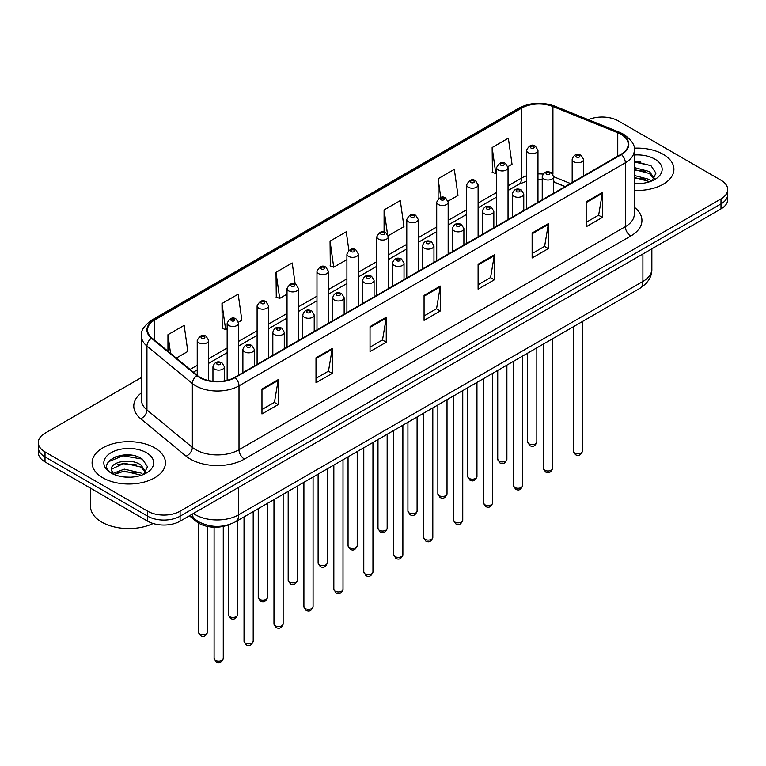 <?xml version="1.0" encoding="UTF-8"?>
<svg xmlns="http://www.w3.org/2000/svg" width="766" height="766" viewBox="0 0 766 766"><rect width="100%" height="100%" fill="white"/><g stroke="black" fill="none" stroke-linecap="round" stroke-linejoin="round"><path stroke-width="1.15" d="M565.03 186.636L553.703 182.049M228.527 524.777A22.923 13.233 180 0 1 196.45 521.589L189.422 515.796M663.165 154.311A36.682 21.18 0 0 0 634.152 148.183A36.682 21.18 0 0 1 663.165 154.311A36.682 21.18 0 0 1 673.908 169.286A36.682 21.18 0 0 0 663.165 154.311M154.703 447.871A36.682 21.18 0 0 0 114.728 443.275A36.682 21.18 0 0 0 92.092 462.836A36.682 21.18 0 0 0 102.836 477.812A36.682 21.18 0 0 0 142.802 482.408A36.682 21.18 0 0 0 165.446 462.836A36.682 21.18 0 0 0 154.703 447.871A36.682 21.18 0 0 0 114.728 443.275A36.682 21.18 0 0 0 92.092 462.836A36.682 21.18 0 0 0 102.836 477.812A36.682 21.18 0 0 0 142.802 482.408A36.682 21.18 0 0 0 165.446 462.836A36.682 21.18 0 0 0 154.703 447.871M621.025 134.337A24.455 14.114 180 0 1 628.187 144.324A24.455 14.114 180 0 1 621.025 154.311L234.674 377.36A24.455 14.114 180 0 1 197.35 375.474L151.955 338.045A24.455 14.114 180 0 1 147.532 329.945A24.455 14.114 180 0 1 154.694 319.968L521.608 108.13A24.455 14.114 180 0 1 552.928 106.551L617.76 132.757A24.455 14.114 180 0 1 621.025 134.337M621.456 134.088A25.067 14.468 0 0 0 618.105 132.47L553.272 106.263A25.067 14.468 0 0 0 521.177 107.882L154.263 319.719A25.067 14.468 0 0 0 151.457 338.246L196.852 375.675A25.067 14.468 0 0 0 235.105 377.609L621.456 154.56A25.067 14.468 0 0 0 621.456 134.088M141.423 377.542L45.012 433.202A22.923 13.233 0 0 0 38.3 442.566L38.3 452.543A22.923 13.233 0 0 0 45.012 461.908L147.675 521.177L147.675 516.188A22.923 13.233 0 0 0 180.096 516.188L720.988 203.909A22.923 13.233 0 0 0 727.7 194.554A22.923 13.233 0 0 1 720.988 203.909L180.096 516.188A22.923 13.233 0 0 1 147.675 516.188L45.012 456.909L147.675 516.188L147.675 511.2A22.923 13.233 0 0 0 180.096 511.2L720.988 198.921A22.923 13.233 0 0 0 727.7 189.556A22.923 13.233 0 0 0 720.988 180.201L618.325 120.923A22.923 13.233 0 0 0 588.355 119.697M38.3 447.555A22.923 13.233 0 0 0 45.012 456.909A22.923 13.233 0 0 1 38.3 447.555M261.962 388.994L261.962 413.956L278.173 404.601L278.173 379.639L261.962 388.994M261.962 409.532L274.448 402.322L278.106 380.472A6.109 3.533 -120 0 0 278.173 379.639M274.343 402.38L278.173 404.601M315.994 357.799L315.994 382.761L332.205 373.396L332.205 348.444L315.994 357.799M315.994 378.327L328.48 371.127L332.138 349.267A6.109 3.533 -120 0 0 332.205 348.444M328.375 371.184L332.205 373.396M370.035 326.603L370.035 351.565L386.246 342.201L386.246 317.248L370.035 326.603M370.035 347.132L382.521 339.922L386.179 318.072A6.109 3.533 -120 0 0 386.246 317.248M382.406 339.989L386.246 342.201M586.172 201.822L586.172 226.774L602.382 217.42L602.382 192.458L586.172 201.822M586.172 222.351L598.658 215.141L602.315 193.291A6.109 3.533 -120 0 0 602.382 192.458M598.543 215.208L602.382 217.42M532.131 233.017L532.131 257.97L548.341 248.615L548.341 223.653L532.131 233.017M532.131 253.546L544.616 246.336L548.284 224.486A6.109 3.533 -120 0 0 548.341 223.653M544.511 246.403L548.341 248.615M478.099 264.213L478.099 289.175L494.309 279.81L494.309 254.858L478.099 264.213M478.099 284.741L490.585 277.531L494.242 255.681A6.109 3.533 -120 0 0 494.309 254.858M490.479 277.598L494.309 279.81M424.067 295.408L424.067 320.37L440.278 311.006L440.278 286.053L424.067 295.408M424.067 315.937L436.553 308.727L440.211 286.877A6.109 3.533 -120 0 0 440.278 286.053M436.438 308.794L440.278 311.006M634.296 190.389A36.682 21.18 0 0 0 673.908 169.286A36.682 21.18 0 0 1 634.296 190.389M38.3 442.566A22.923 13.233 0 0 0 45.012 451.921L147.675 511.2M238.504 322.16L241.845 320.236L238.188 294.163L221.977 303.518L222.236 328.327M176.276 358.095L187.814 351.431L184.156 325.358L167.946 334.713L167.946 351.23M388.18 235.756L403.95 226.65L400.292 200.568L384.082 209.932L384.082 232.002M448.053 201.19L457.982 195.454L454.324 169.372L438.114 178.737L438.114 198.911M507.925 166.624L512.023 164.259L508.356 138.177L492.145 147.541L492.414 172.34M295.188 284.119L292.219 262.968L276.009 272.323L276.277 297.131M348.856 250.29L346.261 231.772L330.05 241.127L330.309 265.936M330.05 241.127L333.708 267.2L346.902 259.588M333.708 267.2L330.05 265.84M384.082 209.932L387.481 234.176M438.114 178.737L440.747 197.475M492.145 147.541L495.813 173.614L496.579 173.173M495.813 173.614L492.145 172.245M276.009 272.323L279.667 298.395L287.03 294.154M279.667 298.395L276.009 297.036M221.977 303.518L225.635 329.6L227.157 328.719M225.635 329.6L221.977 328.231M167.946 334.713L170.559 353.385M131.829 455.263A30.563 17.647 0 0 0 113.933 457.398M640.29 161.703A30.563 17.647 0 0 0 634.296 161.703M147.675 521.177A22.923 13.233 0 0 0 180.096 521.177L720.988 208.898A22.923 13.233 0 0 0 727.7 199.543L727.7 189.556M634.296 183.4L638.882 183.639M634.296 175.471L649.444 179.464L651.464 181.092M634.296 177.453L649.807 181.695M634.296 167.553L649.444 171.546L654.413 178.401M634.296 169.535L649.444 173.518L654.02 178.909M634.296 183.562A24.914 14.382 0 0 0 654.853 179.455A24.914 14.382 0 0 0 654.853 159.108A24.914 14.382 0 0 0 634.296 155M652.058 180.843L655.964 173.183L651.023 165.743L634.296 161.291M634.296 162.057L650.688 165.513M634.296 169.985L645.173 171.335M634.296 177.904L645.173 179.263M90.56 488.201L90.56 506.517A38.204 22.061 0 0 0 101.754 522.115A38.204 22.061 0 0 0 153.133 523.504M124.599 477.026L130.421 477.199M113.167 473.369L124.293 469.127L140.982 473.024L143.003 474.642M114.191 474.432L124.293 471.1L141.346 475.255M113.349 474.135L111.558 469.951A17.273 9.977 0 0 0 114.345 474.575M145.942 471.952L140.982 465.096C130.613 457.369 109.279 462.137 111.558 469.951L111.491 469.194M111.606 470.2L112.085 468.907L124.293 463.181L140.982 467.078L145.55 472.469M143.596 474.403L147.493 466.743L142.562 459.294C125.078 446.731 94.007 463.286 111.951 473.445L112.841 473.991M146.383 452.668A24.914 14.382 0 0 0 111.147 452.668A24.914 14.382 0 0 0 111.147 473.015A24.914 14.382 0 0 0 146.383 473.015A24.914 14.382 0 0 0 146.383 452.668M108.303 461.793L122.933 455.789L142.217 459.073M117.447 464.713L122.933 463.717L136.702 464.895M117.447 472.641L122.933 471.645L136.702 472.823M196.45 520.363L196.45 521.589M634.296 207.213A38.204 22.061 180 0 1 630.744 236.043L244.402 459.093A7.641 4.414 60 0 1 239.002 449.738L625.343 226.679A30.563 17.647 0 0 0 634.296 214.202L634.296 150.308A30.563 17.647 180 0 1 625.343 162.794A7.641 4.414 -120 0 0 621.456 154.56M244.402 459.093A38.204 22.061 180 0 1 190.37 459.093A38.204 22.061 180 0 1 186.09 456.153L140.685 418.724A38.204 22.061 180 0 1 141.423 392.834M195.77 449.738A30.563 17.647 0 0 0 239.002 449.738L239.002 385.844A30.563 17.647 180 0 1 192.343 383.488L146.948 346.06A30.563 17.647 180 0 1 141.423 335.939L141.423 399.833A30.563 17.647 0 0 0 146.948 409.954L192.343 447.382A30.563 17.647 0 0 0 195.77 449.738M634.296 150.308C635.32 145.54 631.806 140.216 623.763 134.337L619.742 132.384A7.641 3.581 112 0 0 618.105 132.47M619.742 132.384L554.91 106.177C542.251 101.696 530.235 102.347 518.869 108.13A7.641 4.414 60 0 1 521.177 107.882M154.263 319.719A7.641 4.414 -120 0 0 151.955 319.958C144.027 325.665 140.513 330.989 141.423 335.939M151.457 338.246A7.641 5.113 129.5 0 0 146.948 346.06L146.948 409.954A7.641 5.113 -50.5 0 1 140.685 418.724M554.91 106.177A7.641 3.581 112 0 0 553.272 106.263M196.852 375.675A7.641 5.113 129.5 0 0 192.343 383.488L192.343 447.382A7.641 5.113 -50.5 0 1 186.09 456.153M235.105 377.609A7.641 4.414 60 0 1 239.002 385.844L625.343 162.794L625.343 226.679A7.641 4.414 60 0 0 630.744 236.043M180.096 511.2L180.096 521.177M720.988 198.921L720.988 208.898M45.012 451.921L45.012 461.908M154.694 319.968L154.694 340.305M617.76 132.757L617.76 156.187M552.928 106.551L552.928 174.179M570.44 183.514L553.703 176.745M543.075 174.083A24.455 14.114 0 0 0 537.971 173.892M526.51 175.826A24.455 14.114 0 0 0 521.608 178.009L508.04 185.841M521.608 108.13L521.608 178.009A13.759 7.938 60 0 1 518.754 184.309L508.04 190.495M496.579 192.467L478.108 203.124M466.638 209.75L448.167 220.407M436.706 227.033L418.236 237.69M406.775 244.316L388.295 254.973M376.834 261.599L358.364 272.256M346.902 278.881L328.432 289.538M316.971 296.164L298.491 306.821M287.03 313.447L268.56 324.104M257.098 330.73L238.628 341.387M227.157 348.013L208.687 358.67M197.226 365.296L190.035 369.442M565.203 186.531L555.656 182.681A13.759 6.444 -68 0 1 553.703 180.642M424.067 296.203L440.211 286.877M478.099 265.007L494.242 255.681M532.131 233.802L548.284 224.486M586.172 202.607L602.315 193.291M370.035 327.398L386.179 318.072M315.994 358.593L332.138 349.267M261.962 389.789L278.106 380.472M193.444 513.469A30.563 17.647 0 0 0 195.502 514.781A30.563 17.647 0 0 0 238.724 514.781L642.904 281.438A30.563 17.647 0 0 0 651.856 268.952C652.086 276.536 648.046 283.027 639.744 288.428L235.564 521.78A15.282 8.828 60 0 0 238.724 514.781L238.724 487.329M642.904 253.977L642.904 281.438A15.282 8.828 60 0 1 639.744 288.428M192.209 514.187A15.282 10.226 129.5 0 0 194.87 519.157L190.227 515.327M582.486 451.05C580.973 455.176 578.636 456.383 575.448 454.669L573.313 451.05A4.586 2.643 0 0 0 574.663 452.926A4.586 2.643 0 0 0 579.661 453.501A4.586 2.643 0 0 0 582.486 451.05L582.486 321.481M573.849 161.76A5.735 3.313 180 0 1 572.173 159.424C573.638 154.722 576.635 153.353 581.164 155.335L583.635 159.424A5.735 3.313 180 0 1 580.092 162.478A5.735 3.313 180 0 1 573.849 161.76M579.249 155.527A1.915 1.101 0 0 0 576.549 155.527A1.915 1.101 0 0 0 576.549 157.087A1.915 1.101 0 0 0 579.249 157.087A1.915 1.101 0 0 0 579.249 155.527M529 443.849A4.586 2.643 0 0 0 533.998 444.424A4.586 2.643 0 0 0 536.832 441.972C535.319 446.099 532.973 447.306 529.794 445.592L527.659 441.972A4.586 2.643 0 0 0 529 443.849M537.971 202.253L537.971 150.347A5.735 3.313 180 0 1 534.438 153.401A5.735 3.313 180 0 1 528.195 152.683A5.735 3.313 180 0 1 526.51 150.347L526.51 208.869M530.895 148.001A1.915 1.101 0 0 0 533.596 148.001A1.915 1.101 0 0 0 533.596 146.44A1.915 1.101 0 0 0 530.895 146.44A1.915 1.101 0 0 0 530.895 148.001M552.554 468.332C551.041 472.459 548.695 473.666 545.516 471.952L543.381 468.332A4.586 2.643 0 0 0 544.722 470.209A4.586 2.643 0 0 0 549.72 470.784A4.586 2.643 0 0 0 552.554 468.332L552.554 338.764M543.917 179.043A5.735 3.313 180 0 1 542.232 176.707C543.697 172.005 546.694 170.636 551.233 172.618L553.703 176.707A5.735 3.313 180 0 1 550.16 179.761A5.735 3.313 180 0 1 543.917 179.043M549.318 172.81A1.915 1.101 0 0 0 546.618 172.81A1.915 1.101 0 0 0 546.618 174.37A1.915 1.101 0 0 0 549.318 174.37A1.915 1.101 0 0 0 549.318 172.81M522.613 485.615C521.11 489.742 518.764 490.949 515.585 489.235L513.45 485.615A4.586 2.643 0 0 0 514.79 487.492A4.586 2.643 0 0 0 519.788 488.066A4.586 2.643 0 0 0 522.613 485.615L522.613 356.046M513.976 196.326A5.735 3.313 180 0 1 512.301 193.989C513.766 189.288 516.763 187.919 521.292 189.901L523.762 193.989A5.735 3.313 180 0 1 520.229 197.044A5.735 3.313 180 0 1 513.976 196.326M519.386 190.092A1.915 1.101 0 0 0 516.677 190.092A1.915 1.101 0 0 0 516.677 191.653A1.915 1.101 0 0 0 519.386 191.653A1.915 1.101 0 0 0 519.386 190.092M492.682 502.898C491.169 507.025 488.823 508.231 485.644 506.517L483.509 502.898A4.586 2.643 0 0 0 484.859 504.775A4.586 2.643 0 0 0 489.847 505.349A4.586 2.643 0 0 0 492.682 502.898L492.682 373.329M484.045 213.609A5.735 3.313 180 0 1 482.369 211.272C483.834 206.571 486.831 205.202 491.36 207.184L493.831 211.272A5.735 3.313 180 0 1 490.288 214.327A5.735 3.313 180 0 1 484.045 213.609M489.445 207.375A1.915 1.101 0 0 0 486.745 207.375A1.915 1.101 0 0 0 486.745 208.936A1.915 1.101 0 0 0 489.445 208.936A1.915 1.101 0 0 0 489.445 207.375M462.75 520.181C461.237 524.308 458.891 525.514 455.713 523.8L453.577 520.181A4.586 2.643 0 0 0 454.918 522.058A4.586 2.643 0 0 0 459.916 522.632A4.586 2.643 0 0 0 462.75 520.181L462.75 390.612M454.114 230.892A5.735 3.313 180 0 1 452.428 228.555C453.893 223.854 456.89 222.485 461.419 224.467L463.89 228.555A5.735 3.313 180 0 1 460.356 231.61A5.735 3.313 180 0 1 454.114 230.892M459.514 224.658A1.915 1.101 0 0 0 456.814 224.658A1.915 1.101 0 0 0 456.814 226.209A1.915 1.101 0 0 0 459.514 226.209A1.915 1.101 0 0 0 459.514 224.658M499.068 461.132A4.586 2.643 0 0 0 504.066 461.707A4.586 2.643 0 0 0 506.891 459.255C505.388 463.382 503.042 464.589 499.853 462.875L497.728 459.255A4.586 2.643 0 0 0 499.068 461.132M508.04 219.536L508.04 167.63A5.735 3.313 180 0 1 504.497 170.684A5.735 3.313 180 0 1 498.254 169.966A5.735 3.313 180 0 1 496.579 167.63L496.579 226.152M500.954 165.284A1.915 1.101 0 0 0 503.655 165.284A1.915 1.101 0 0 0 503.655 163.723A1.915 1.101 0 0 0 500.954 163.723A1.915 1.101 0 0 0 500.954 165.284M469.127 478.415A4.586 2.643 0 0 0 474.125 478.989A4.586 2.643 0 0 0 476.959 476.538C475.447 480.665 473.101 481.871 469.922 480.158L467.787 476.538A4.586 2.643 0 0 0 469.127 478.415M478.108 236.818L478.108 184.912A5.735 3.313 180 0 1 474.566 187.967A5.735 3.313 180 0 1 468.323 187.249A5.735 3.313 180 0 1 466.638 184.912L466.638 243.435M471.023 182.567A1.915 1.101 0 0 0 473.723 182.567A1.915 1.101 0 0 0 473.723 181.006A1.915 1.101 0 0 0 471.023 181.006A1.915 1.101 0 0 0 471.023 182.567M439.196 495.698A4.586 2.643 0 0 0 444.194 496.272A4.586 2.643 0 0 0 447.018 493.821C445.515 497.948 443.169 499.154 439.99 497.44L437.855 493.821A4.586 2.643 0 0 0 439.196 495.698M448.167 254.101L448.167 202.195A5.735 3.313 180 0 1 444.634 205.25A5.735 3.313 180 0 1 438.382 204.532A5.735 3.313 180 0 1 436.706 202.195L436.706 260.718M441.092 199.849A1.915 1.101 0 0 0 443.792 199.849A1.915 1.101 0 0 0 443.792 198.289A1.915 1.101 0 0 0 441.092 198.289A1.915 1.101 0 0 0 441.092 199.849M432.809 537.464C431.306 541.591 428.96 542.797 425.772 541.083L423.646 537.464A4.586 2.643 0 0 0 424.986 539.341A4.586 2.643 0 0 0 429.985 539.915A4.586 2.643 0 0 0 432.809 537.464L432.809 407.895M424.173 248.174A5.735 3.313 180 0 1 422.497 245.838C423.962 241.137 426.959 239.768 431.488 241.75L433.958 245.838A5.735 3.313 180 0 1 430.415 248.893A5.735 3.313 180 0 1 424.173 248.174M429.582 241.941A1.915 1.101 0 0 0 426.873 241.941A1.915 1.101 0 0 0 426.873 243.492A1.915 1.101 0 0 0 429.582 243.492A1.915 1.101 0 0 0 429.582 241.941M402.878 554.747C401.365 558.874 399.019 560.08 395.84 558.366L393.705 554.747A4.586 2.643 0 0 0 395.045 556.623A4.586 2.643 0 0 0 400.043 557.198A4.586 2.643 0 0 0 402.878 554.747L402.878 425.178M394.241 265.457A5.735 3.313 180 0 1 392.556 263.121C394.021 258.42 397.027 257.05 401.556 259.032L404.027 263.121A5.735 3.313 180 0 1 400.484 266.175A5.735 3.313 180 0 1 394.241 265.457M399.641 259.224A1.915 1.101 0 0 0 396.941 259.224A1.915 1.101 0 0 0 396.941 260.775A1.915 1.101 0 0 0 399.641 260.775A1.915 1.101 0 0 0 399.641 259.224M372.946 572.03C371.433 576.156 369.088 577.363 365.909 575.649L363.773 572.03A4.586 2.643 0 0 0 365.114 573.906A4.586 2.643 0 0 0 370.112 574.481A4.586 2.643 0 0 0 372.946 572.03L372.946 442.461M364.3 282.74A5.735 3.313 180 0 1 362.624 280.404C364.089 275.703 367.086 274.333 371.615 276.315L374.086 280.404A5.735 3.313 180 0 1 370.553 283.458A5.735 3.313 180 0 1 364.3 282.74M369.71 276.507A1.915 1.101 0 0 0 367.01 276.507A1.915 1.101 0 0 0 367.01 278.058A1.915 1.101 0 0 0 369.71 278.058A1.915 1.101 0 0 0 369.71 276.507M409.264 512.981A4.586 2.643 0 0 0 414.253 513.555A4.586 2.643 0 0 0 417.087 511.104C415.574 515.231 413.228 516.437 410.049 514.723L407.914 511.104A4.586 2.643 0 0 0 409.264 512.981M418.236 271.384L418.236 219.478A5.735 3.313 180 0 1 414.693 222.533A5.735 3.313 180 0 1 408.45 221.814A5.735 3.313 180 0 1 406.775 219.478L406.775 278.001M411.15 217.132A1.915 1.101 0 0 0 413.851 217.132A1.915 1.101 0 0 0 413.851 215.572A1.915 1.101 0 0 0 411.15 215.572A1.915 1.101 0 0 0 411.15 217.132M379.323 530.264A4.586 2.643 0 0 0 384.321 530.838A4.586 2.643 0 0 0 387.156 528.387C385.643 532.514 383.297 533.72 380.118 532.006L377.983 528.387A4.586 2.643 0 0 0 379.323 530.264M388.295 288.667L388.295 236.761A5.735 3.313 180 0 1 384.762 239.815A5.735 3.313 180 0 1 378.519 239.097A5.735 3.313 180 0 1 376.834 236.761L376.834 295.283M381.219 234.415A1.915 1.101 0 0 0 383.919 234.415A1.915 1.101 0 0 0 383.919 232.854A1.915 1.101 0 0 0 381.219 232.854A1.915 1.101 0 0 0 381.219 234.415M349.392 547.546A4.586 2.643 0 0 0 354.39 548.121A4.586 2.643 0 0 0 357.215 545.67C355.711 549.797 353.365 551.003 350.186 549.289L348.051 545.67A4.586 2.643 0 0 0 349.392 547.546M358.364 305.95L358.364 254.044A5.735 3.313 180 0 1 354.83 257.098A5.735 3.313 180 0 1 348.578 256.38A5.735 3.313 180 0 1 346.902 254.044L346.902 312.566M351.278 251.698A1.915 1.101 0 0 0 353.988 251.698A1.915 1.101 0 0 0 353.988 250.137A1.915 1.101 0 0 0 351.278 250.137A1.915 1.101 0 0 0 351.278 251.698M343.005 589.313C341.492 593.439 339.156 594.646 335.968 592.932L333.832 589.313A4.586 2.643 0 0 0 335.182 591.189A4.586 2.643 0 0 0 340.181 591.764A4.586 2.643 0 0 0 343.005 589.313L343.005 459.744M334.369 300.023A5.735 3.313 180 0 1 332.693 297.687C334.158 292.985 337.155 291.616 341.684 293.598L344.154 297.687A5.735 3.313 180 0 1 340.611 300.741A5.735 3.313 180 0 1 334.369 300.023M339.769 293.79A1.915 1.101 0 0 0 337.069 293.79A1.915 1.101 0 0 0 337.069 295.341A1.915 1.101 0 0 0 339.769 295.341A1.915 1.101 0 0 0 339.769 293.79M313.074 606.595C311.561 610.722 309.215 611.929 306.036 610.215L303.901 606.595A4.586 2.643 0 0 0 305.241 608.472A4.586 2.643 0 0 0 310.24 609.047A4.586 2.643 0 0 0 313.074 606.595L313.074 477.026M304.437 317.306A5.735 3.313 180 0 1 302.752 314.97C304.217 310.268 307.214 308.899 311.752 310.881L314.213 314.97A5.735 3.313 180 0 1 310.68 318.024A5.735 3.313 180 0 1 304.437 317.306M309.837 311.073A1.915 1.101 0 0 0 307.137 311.073A1.915 1.101 0 0 0 307.137 312.624A1.915 1.101 0 0 0 309.837 312.624A1.915 1.101 0 0 0 309.837 311.073M283.133 623.878C281.629 628.005 279.284 629.212 276.105 627.498L273.969 623.878A4.586 2.643 0 0 0 275.31 625.755A4.586 2.643 0 0 0 280.308 626.329A4.586 2.643 0 0 0 283.133 623.878L283.133 494.309M274.496 334.589A5.735 3.313 180 0 1 272.82 332.252C274.285 327.551 277.282 326.182 281.811 328.164L284.282 332.252A5.735 3.313 180 0 1 280.749 335.307A5.735 3.313 180 0 1 274.496 334.589M279.906 328.355A1.915 1.101 0 0 0 277.196 328.355A1.915 1.101 0 0 0 277.196 329.907A1.915 1.101 0 0 0 279.906 329.907A1.915 1.101 0 0 0 279.906 328.355M253.201 641.161C251.688 645.288 249.343 646.494 246.164 644.78L244.028 641.161A4.586 2.643 0 0 0 245.379 643.038A4.586 2.643 0 0 0 250.367 643.612A4.586 2.643 0 0 0 253.201 641.161L253.201 511.592M244.565 351.872A5.735 3.313 180 0 1 242.889 349.535C244.354 344.834 247.351 343.465 251.88 345.447L254.35 349.535A5.735 3.313 180 0 1 250.808 352.59A5.735 3.313 180 0 1 244.565 351.872M249.965 345.638A1.915 1.101 0 0 0 247.265 345.638A1.915 1.101 0 0 0 247.265 347.19A1.915 1.101 0 0 0 249.965 347.19A1.915 1.101 0 0 0 249.965 345.638M223.27 658.444C221.757 662.571 219.411 663.777 216.232 662.063L214.097 658.444A4.586 2.643 0 0 0 215.438 660.321A4.586 2.643 0 0 0 220.436 660.895A4.586 2.643 0 0 0 223.27 658.444L223.27 526.395M214.633 369.155A5.735 3.313 180 0 1 212.948 366.818C214.413 362.117 217.41 360.748 221.939 362.73L224.409 366.818A5.735 3.313 180 0 1 220.876 369.873A5.735 3.313 180 0 1 214.633 369.155M220.034 362.921A1.915 1.101 0 0 0 217.333 362.921A1.915 1.101 0 0 0 217.333 364.472A1.915 1.101 0 0 0 220.034 364.472A1.915 1.101 0 0 0 220.034 362.921M319.451 564.829A4.586 2.643 0 0 0 324.449 565.404A4.586 2.643 0 0 0 327.283 562.953C325.77 567.079 323.424 568.286 320.245 566.572L318.11 562.953A4.586 2.643 0 0 0 319.451 564.829M328.432 323.233L328.432 271.327A5.735 3.313 180 0 1 324.889 274.381A5.735 3.313 180 0 1 318.646 273.663A5.735 3.313 180 0 1 316.971 271.327L316.971 329.849M321.347 268.981A1.915 1.101 0 0 0 324.047 268.981A1.915 1.101 0 0 0 324.047 267.42A1.915 1.101 0 0 0 321.347 267.42A1.915 1.101 0 0 0 321.347 268.981M289.519 582.112A4.586 2.643 0 0 0 294.517 582.687A4.586 2.643 0 0 0 297.352 580.235C295.839 584.362 293.493 585.569 290.314 583.855L288.179 580.235A4.586 2.643 0 0 0 289.519 582.112M298.491 340.516L298.491 288.61A5.735 3.313 180 0 1 294.958 291.664A5.735 3.313 180 0 1 288.705 290.946A5.735 3.313 180 0 1 287.03 288.61L287.03 347.132M291.415 286.264A1.915 1.101 0 0 0 294.115 286.264A1.915 1.101 0 0 0 294.115 284.703A1.915 1.101 0 0 0 291.415 284.703A1.915 1.101 0 0 0 291.415 286.264M259.588 599.395A4.586 2.643 0 0 0 264.586 599.97A4.586 2.643 0 0 0 267.411 597.518C265.907 601.645 263.561 602.852 260.373 601.138L258.238 597.518A4.586 2.643 0 0 0 259.588 599.395M268.56 357.799L268.56 305.893A5.735 3.313 180 0 1 265.017 308.947A5.735 3.313 180 0 1 258.774 308.229A5.735 3.313 180 0 1 257.098 305.893L257.098 364.415M261.474 303.547A1.915 1.101 0 0 0 264.174 303.547A1.915 1.101 0 0 0 264.174 301.986A1.915 1.101 0 0 0 261.474 301.986A1.915 1.101 0 0 0 261.474 303.547M229.647 616.678A4.586 2.643 0 0 0 234.645 617.252A4.586 2.643 0 0 0 237.479 614.801C235.966 618.928 233.62 620.134 230.442 618.421L228.306 614.801A4.586 2.643 0 0 0 229.647 616.678M238.628 375.081L238.628 323.175A5.735 3.313 180 0 1 235.085 326.23A5.735 3.313 180 0 1 228.843 325.512A5.735 3.313 180 0 1 227.157 323.175L227.157 380.319M231.543 320.83A1.915 1.101 0 0 0 234.243 320.83A1.915 1.101 0 0 0 234.243 319.269A1.915 1.101 0 0 0 231.543 319.269A1.915 1.101 0 0 0 231.543 320.83M199.715 633.961A4.586 2.643 0 0 0 204.714 634.535A4.586 2.643 0 0 0 207.538 632.084C206.035 636.211 203.689 637.417 200.51 635.703L198.375 632.084A4.586 2.643 0 0 0 199.715 633.961M208.687 380.578L208.687 340.458A5.735 3.313 180 0 1 205.154 343.513A5.735 3.313 180 0 1 198.901 342.795A5.735 3.313 180 0 1 197.226 340.458L197.226 375.369M201.602 338.112A1.915 1.101 0 0 0 204.311 338.112A1.915 1.101 0 0 0 204.311 336.552A1.915 1.101 0 0 0 201.602 336.552A1.915 1.101 0 0 0 201.602 338.112M518.869 108.13L151.955 319.958M555.656 182.681L553.703 181.954M542.232 179.799L537.971 179.694M526.51 181.236L518.754 184.309M496.579 197.111L478.108 207.778M466.638 214.394L448.167 225.06M436.706 231.677L418.236 242.343M406.775 248.96L388.295 259.626M376.834 266.242L358.364 276.909M346.902 283.525L328.432 294.192M316.971 300.808L298.491 311.475M287.03 318.091L268.56 328.758M257.098 335.374L238.628 346.041M227.157 352.657L208.687 363.323M197.226 369.94L193.358 372.18M235.564 521.78C223.26 527.956 210.966 527.956 198.662 521.78L194.87 519.157M651.856 268.952L651.856 248.816M573.313 451.05L573.313 326.776M572.173 182.509L572.173 159.424M583.635 175.893L583.635 159.424M536.832 441.972L536.832 347.85M537.971 150.347L535.501 146.258C532.178 143.855 529.182 145.214 526.51 150.347M527.659 441.972L527.659 353.136M543.381 468.332L543.381 344.058M542.232 199.792L542.232 176.707M553.703 193.176L553.703 176.707M513.45 485.615L513.45 361.341M512.301 217.075L512.301 193.989M523.762 210.459L523.762 193.989M483.509 502.898L483.509 378.624M482.369 234.358L482.369 211.272M493.831 227.741L493.831 211.272M453.577 520.181L453.577 395.907M452.428 251.641L452.428 228.555M463.89 245.024L463.89 228.555M506.891 459.255L506.891 365.133M508.04 167.63L505.57 163.541C502.247 161.138 499.25 162.497 496.579 167.63M497.728 459.255L497.728 370.418M476.959 476.538L476.959 382.416M478.108 184.912L475.638 180.824C472.306 178.421 469.309 179.78 466.638 184.912M467.787 476.538L467.787 387.701M447.018 493.821L447.018 399.699M448.167 202.195L445.697 198.107C442.375 195.703 439.378 197.063 436.706 202.195M437.855 493.821L437.855 404.984M423.646 537.464L423.646 413.19M422.497 268.923L422.497 245.838M433.958 262.307L433.958 245.838M393.705 554.747L393.705 430.473M392.556 286.206L392.556 263.121M404.027 279.59L404.027 263.121M363.773 572.03L363.773 447.756M362.624 303.489L362.624 280.404M374.086 296.873L374.086 280.404M417.087 511.104L417.087 416.982M418.236 219.478L415.766 215.39C412.443 212.986 409.446 214.346 406.775 219.478M407.914 511.104L407.914 422.267M387.156 528.387L387.156 434.265M388.295 236.761L385.825 232.673C382.502 230.269 379.505 231.629 376.834 236.761M377.983 528.387L377.983 439.55M357.215 545.67L357.215 451.547M358.364 254.044L355.893 249.955C352.571 247.552 349.574 248.912 346.902 254.044M348.051 545.67L348.051 456.833M333.832 589.313L333.832 465.039M332.693 320.772L332.693 297.687M344.154 314.156L344.154 297.687M303.901 606.595L303.901 482.321M302.752 338.055L302.752 314.97M314.213 331.439L314.213 314.97M273.969 623.878L273.969 499.604M272.82 355.338L272.82 332.252M284.282 348.721L284.282 332.252M244.028 641.161L244.028 516.887M242.889 372.621L242.889 349.535M254.35 366.004L254.35 349.535M214.097 658.444L214.097 527.219M212.948 381.257L212.948 366.818M224.409 380.903L224.409 366.818M327.283 562.953L327.283 468.83M328.432 271.327L325.962 267.238C322.63 264.835 319.633 266.195 316.971 271.327M318.11 562.953L318.11 474.116M297.352 580.235L297.352 486.113M298.491 288.61L296.021 284.521C292.698 282.118 289.701 283.477 287.03 288.61M288.179 580.235L288.179 491.399M267.411 597.518L267.411 503.396M268.56 305.893L266.089 301.804C262.767 299.401 259.77 300.76 257.098 305.893M258.238 597.518L258.238 508.681M237.479 614.801L237.479 520.679M238.628 323.175L236.158 319.087C232.826 316.684 229.829 318.043 227.157 323.175M228.306 614.801L228.306 524.873M207.538 632.084L207.538 526.472M208.687 340.458L206.217 336.37C202.894 333.966 199.897 335.326 197.226 340.458M198.375 632.084L198.375 522.967"/></g></svg>
